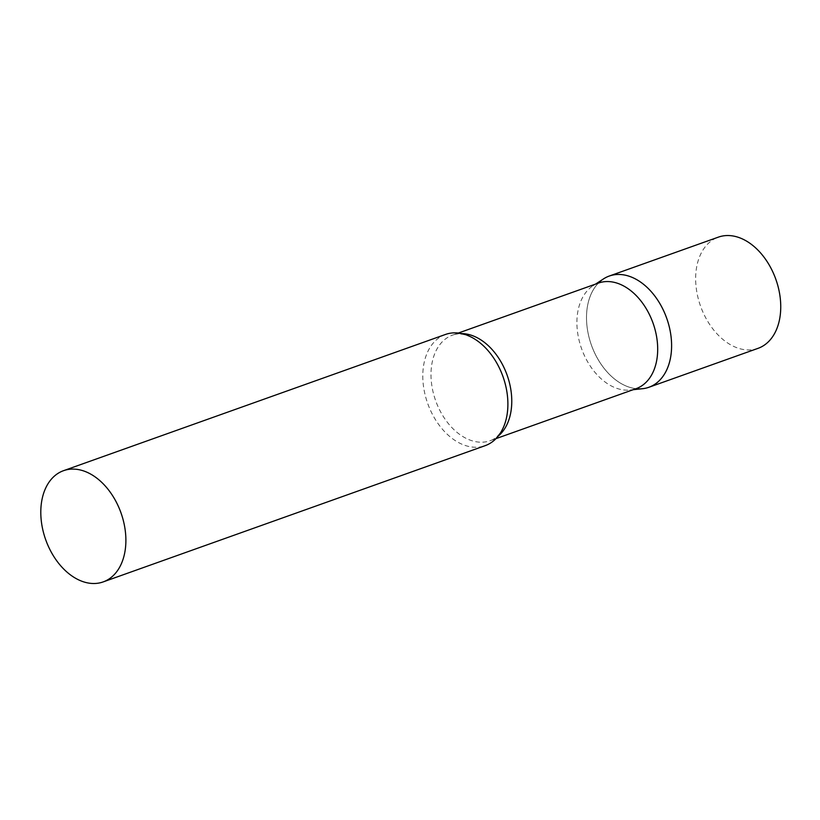 <?xml version="1.0" encoding="UTF-8"?>
<svg xmlns="http://www.w3.org/2000/svg" width="820" height="820" viewBox="0 0 820 820"><rect width="100%" height="100%" fill="white"/><g stroke="black" fill="none" stroke-linecap="round" stroke-linejoin="round"><path stroke-width="0.61" stroke-dasharray="4.1 3.07" d="M636.053 388.68A59.04 39.965 70.4 0 1 588.258 302.457A59.04 39.965 70.4 0 1 598.395 283.095M758.039 348.346A59.04 39.965 70.4 0 1 711.217 326.708A59.04 39.965 70.4 0 1 697.4 263.527A59.04 39.965 70.4 0 1 718.371 237.134M598.467 283.064A56.047 37.946 -109.6 0 0 592.922 285.832A56.047 37.946 -109.6 0 0 577.557 332.172A56.047 37.946 -109.6 0 0 605.826 382.55A56.047 37.946 -109.6 0 0 630.078 390.023A56.047 37.946 -109.6 0 0 636.125 388.649M603.387 278.974A59.04 39.965 -109.6 0 0 587.192 327.774A59.04 39.965 -109.6 0 0 616.978 380.849A59.04 39.965 -109.6 0 0 642.521 388.711M445.506 334.447A59.04 39.965 -109.6 0 0 422.997 381.536A59.04 39.965 -109.6 0 0 453.265 439.243A59.04 39.965 -109.6 0 0 485.173 445.66M461.68 333.596A56.047 37.946 -109.6 0 0 452.548 335.113A56.047 37.946 -109.6 0 0 431.187 379.814A56.047 37.946 -109.6 0 0 459.907 434.6A56.047 37.946 -109.6 0 0 490.206 440.699A56.047 37.946 -109.6 0 0 498.232 436.096M630.078 390.023L633.204 389.695M496.008 438.628L490.206 440.699C493.794 439.448 501.286 436.137 506.155 419.225M458.349 333.043L452.548 335.113C456.279 333.75 463.915 331.926 477.496 340.925L478.48 341.643M592.922 285.832L595.556 284.109"/><path stroke-width="1.23" d="M598.395 283.095A59.04 39.965 70.4 0 1 609.229 276.053A59.04 39.965 70.4 0 1 656.041 297.691A59.04 39.965 70.4 0 1 669.858 360.872A59.04 39.965 70.4 0 1 648.897 387.276A59.04 39.965 70.4 0 1 636.053 388.68M609.229 276.053L718.371 237.134A59.04 39.965 70.4 0 1 765.183 258.761A59.04 39.965 70.4 0 1 779 321.942A59.04 39.965 70.4 0 1 758.039 348.346L648.897 387.276M496.008 438.628L636.125 388.649A56.047 37.946 -109.6 0 0 657.496 343.949A56.047 37.946 -109.6 0 0 628.766 289.163A56.047 37.946 -109.6 0 0 598.467 283.064L458.349 333.043M633.204 389.695L642.521 388.711A59.04 39.965 -109.6 0 0 671.601 344.759A59.04 39.965 -109.6 0 0 641.137 282.48A59.04 39.965 -109.6 0 0 603.387 278.974L595.556 284.109M103.176 581.913L485.173 445.66A59.04 39.965 -109.6 0 0 506.155 419.225A59.04 39.965 -109.6 0 0 478.48 341.643A59.04 39.965 -109.6 0 0 477.424 340.874A59.04 39.965 -109.6 0 0 445.506 334.447L63.509 470.69A59.04 39.965 -109.6 0 0 41 517.779A59.04 39.965 -109.6 0 0 71.258 575.486A59.04 39.965 -109.6 0 0 103.176 581.913A59.04 39.965 -109.6 0 0 125.685 534.824A59.04 39.965 -109.6 0 0 95.427 477.117A59.04 39.965 -109.6 0 0 63.509 470.69M498.232 436.096A56.047 37.946 -109.6 0 0 510.809 389.438A56.047 37.946 -109.6 0 0 482.847 341.212A56.047 37.946 -109.6 0 0 461.68 333.596M506.001 419.819L506.155 419.225"/></g></svg>
